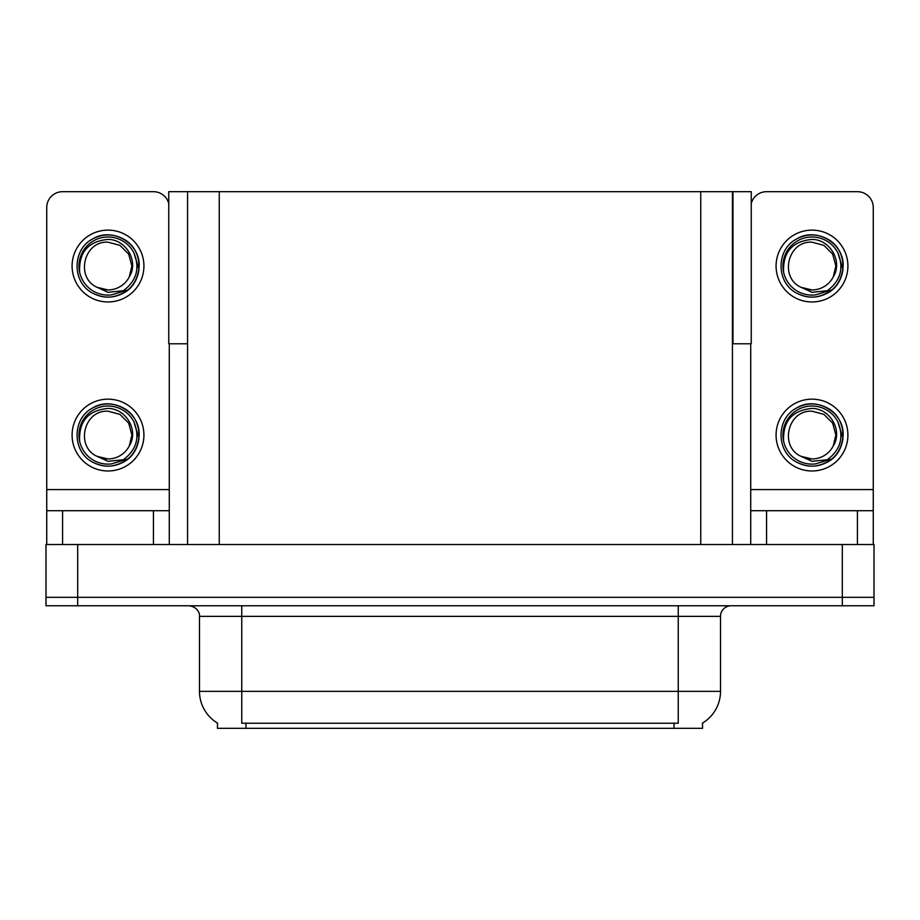 <?xml version="1.0" encoding="UTF-8"?>
<svg xmlns="http://www.w3.org/2000/svg" width="920" height="920" viewBox="0 0 920 920"><rect width="100%" height="100%" fill="white"/><g stroke="black" fill="none" stroke-linecap="round" stroke-linejoin="round"><path stroke-width="1.38" d="M732.446 343.792L751.249 343.792L751.249 191.682L732.446 191.682L732.446 544.514M732.446 191.682L168.751 191.682L168.751 343.792L187.553 343.792M732.975 343.792L732.975 191.682M702.546 723.062L702.546 728.318L217.453 728.318L217.453 723.062M77.694 605.785L874 605.785L874 597.333L46 597.333L46 544.514L77.694 544.514L77.694 597.333L46 597.333L46 605.785L77.694 605.785L77.694 597.333L874 597.333L874 544.514L77.694 544.514M187.553 191.682L187.553 544.514M217.764 723.246A36.972 36.972 0 0 1 199.49 691.345L241.753 691.345L241.753 723.246L678.247 723.246L678.247 691.345L720.509 691.345L720.509 616.342A10.568 10.568 0 0 1 731.067 605.785M199.49 691.345L199.49 616.342C200.031 614.629 198.225 606.763 188.933 605.785M702.236 723.246A36.972 36.972 0 0 0 720.509 691.345M153.433 544.514L153.433 510.703L62.583 510.703L62.583 544.514M168.751 203.469A15.847 15.847 0 0 0 153.433 191.682L62.583 191.682A15.847 15.847 0 0 0 46.736 207.517L46.736 489.578L169.28 489.578L169.28 544.514M169.28 343.792L169.28 489.578M46.736 544.514L46.736 510.703L62.583 510.703M153.433 510.703L169.28 510.703M46.736 510.703L46.736 489.578M857.417 544.514L857.417 510.703L766.567 510.703L766.567 544.514M750.72 343.792L750.72 489.578L873.264 489.578L873.264 207.517A15.847 15.847 0 0 0 857.417 191.682L766.567 191.682A15.847 15.847 0 0 0 751.249 203.469M750.72 544.514L750.72 510.703L766.567 510.703M857.417 510.703L873.264 510.703L873.264 544.514M873.264 489.578L873.264 510.703M750.72 510.703L750.72 489.578M108.008 470.982A35.914 35.914 0 0 0 143.922 435.068A35.914 35.914 0 0 0 108.008 399.153A35.914 35.914 0 0 0 72.093 435.068A35.914 35.914 0 0 0 108.008 470.982M108.008 458.953A23.885 23.885 0 0 0 129.271 445.935L131.893 435.068L128.696 423.131L119.945 414.391L108.008 411.194C83.651 409.745 75.084 446.89 97.29 456.412A23.885 23.885 0 0 0 108.008 458.953L97.29 456.412L108.008 461.322L123.349 459.747C136.631 449.799 140.15 437.195 133.917 421.935A29.049 29.049 0 0 0 78.959 435.068A29.049 29.049 0 0 0 111.366 463.921L127.972 458.976C116.897 467.36 105.052 468.383 92.437 462.035C71.967 451.444 71.967 418.692 92.437 408.1C102.821 402.592 113.206 402.592 123.579 408.1C144.049 418.692 144.049 451.444 123.579 462.035C113.206 467.544 102.821 467.544 92.437 462.035C71.967 451.444 71.967 418.692 92.437 408.1C102.821 402.592 113.206 402.592 123.579 408.1C144.049 418.692 144.049 451.444 123.579 462.035C113.206 467.544 102.821 467.544 92.437 462.035C71.967 451.444 71.967 418.692 92.437 408.1C102.821 402.592 113.206 402.592 123.579 408.1C144.049 418.692 144.049 451.444 123.579 462.035C113.206 467.544 102.821 467.544 92.437 462.035C71.967 451.444 71.967 418.692 92.437 408.1C111.849 395.669 140.22 412.045 139.15 435.068C137.62 452.743 128.167 463.082 110.768 466.084M79.637 441.324C78.695 421.303 88.159 410.343 108.008 408.422C126.028 408.422 139.093 430.422 129.271 445.935L131.893 435.068L128.696 423.131L119.945 414.391L108.008 411.194M133.917 421.935L138.977 438.357C137.977 446.671 134.309 453.537 127.972 458.976M108.008 301.967A35.914 35.914 0 0 0 143.922 266.041A35.914 35.914 0 0 0 108.008 230.126A35.914 35.914 0 0 0 72.093 266.041A35.914 35.914 0 0 0 108.008 301.967M108.008 289.926A23.885 23.885 0 0 0 129.271 276.908L131.893 266.041L128.696 254.104L119.945 245.364L108.008 242.167C83.651 240.718 75.084 277.863 97.29 287.385A23.885 23.885 0 0 0 108.008 289.926L97.29 287.385L108.008 292.307L123.349 290.72C136.631 280.772 140.15 268.168 133.917 252.908A29.049 29.049 0 0 0 78.959 266.041A29.049 29.049 0 0 0 111.366 294.906L127.972 289.95C116.897 298.333 105.052 299.356 92.437 293.02C71.967 282.417 71.967 249.665 92.437 239.073C102.821 233.565 113.206 233.565 123.579 239.073C144.049 249.665 144.049 282.417 123.579 293.02C113.206 298.528 102.821 298.528 92.437 293.02C71.967 282.417 71.967 249.665 92.437 239.073C102.821 233.565 113.206 233.565 123.579 239.073C144.049 249.665 144.049 282.417 123.579 293.02C113.206 298.528 102.821 298.528 92.437 293.02C71.967 282.417 71.967 249.665 92.437 239.073C102.821 233.565 113.206 233.565 123.579 239.073C144.049 249.665 144.049 282.417 123.579 293.02C113.206 298.528 102.821 298.528 92.437 293.02C71.967 282.417 71.967 249.665 92.437 239.073C111.849 226.642 140.22 243.018 139.15 266.041C137.62 283.716 128.167 294.055 110.768 297.068M79.637 272.297C78.695 252.287 88.159 241.316 108.008 239.407C126.028 239.395 139.093 261.395 129.271 276.908L131.893 266.041L128.696 254.104L119.945 245.364L108.008 242.167M133.917 252.908L138.977 269.341C137.977 277.644 134.309 284.521 127.972 289.95M811.992 470.982A35.914 35.914 0 0 0 847.906 435.068A35.914 35.914 0 0 0 811.992 399.153A35.914 35.914 0 0 0 776.077 435.068A35.914 35.914 0 0 0 811.992 470.982M811.992 458.953A23.885 23.885 0 0 0 833.255 445.935L835.866 435.068L832.669 423.131L823.929 414.391L811.992 411.194C787.623 409.745 779.056 446.89 801.274 456.412A23.885 23.885 0 0 0 811.992 458.953L801.274 456.412L811.992 461.322L827.321 459.747C840.604 449.799 844.134 437.195 837.901 421.935A29.049 29.049 0 0 0 782.943 435.068A29.049 29.049 0 0 0 815.35 463.921L831.944 458.976C820.87 467.36 809.036 468.383 796.421 462.035C775.951 451.444 775.951 418.692 796.421 408.1C806.794 402.592 817.178 402.592 827.563 408.1C848.033 418.692 848.033 451.444 827.563 462.035C817.178 467.544 806.794 467.544 796.421 462.035C775.951 451.444 775.951 418.692 796.421 408.1C806.794 402.592 817.178 402.592 827.563 408.1C848.033 418.692 848.033 451.444 827.563 462.035C817.178 467.544 806.794 467.544 796.421 462.035C775.951 451.444 775.951 418.692 796.421 408.1C806.794 402.592 817.178 402.592 827.563 408.1C848.033 418.692 848.033 451.444 827.563 462.035C817.178 467.544 806.794 467.544 796.421 462.035C775.951 451.444 775.951 418.692 796.421 408.1C815.833 395.669 844.192 412.045 843.134 435.068C841.605 452.743 832.14 463.082 814.752 466.084M783.621 441.324C782.678 421.303 792.131 410.343 811.992 408.422C830.012 408.422 843.076 430.422 833.255 445.935L835.866 435.068L832.669 423.131L823.929 414.391L811.992 411.194M837.901 421.935L842.961 438.357C841.949 446.671 838.281 453.537 831.944 458.976M811.992 301.967A35.914 35.914 0 0 0 847.906 266.041A35.914 35.914 0 0 0 811.992 230.126A35.914 35.914 0 0 0 776.077 266.041A35.914 35.914 0 0 0 811.992 301.967M811.992 289.926A23.885 23.885 0 0 0 833.255 276.908L835.866 266.041L832.669 254.104L823.929 245.364L811.992 242.167C787.623 240.718 779.056 277.863 801.274 287.385A23.885 23.885 0 0 0 811.992 289.926L801.274 287.385L811.992 292.307L827.321 290.72C840.604 280.772 844.134 268.168 837.901 252.908A29.049 29.049 0 0 0 782.943 266.041A29.049 29.049 0 0 0 815.35 294.906L831.944 289.95C820.87 298.333 809.036 299.356 796.421 293.02C775.951 282.417 775.951 249.665 796.421 239.073C806.794 233.565 817.178 233.565 827.563 239.073C848.033 249.665 848.033 282.417 827.563 293.02C817.178 298.528 806.794 298.528 796.421 293.02C775.951 282.417 775.951 249.665 796.421 239.073C806.794 233.565 817.178 233.565 827.563 239.073C848.033 249.665 848.033 282.417 827.563 293.02C817.178 298.528 806.794 298.528 796.421 293.02C775.951 282.417 775.951 249.665 796.421 239.073C806.794 233.565 817.178 233.565 827.563 239.073C848.033 249.665 848.033 282.417 827.563 293.02C817.178 298.528 806.794 298.528 796.421 293.02C775.951 282.417 775.951 249.665 796.421 239.073C815.833 226.642 844.192 243.018 843.134 266.041C841.605 283.716 832.14 294.055 814.752 297.068M783.621 272.297C782.678 252.287 792.131 241.316 811.992 239.407C830.012 239.395 843.076 261.395 833.255 276.908L835.866 266.041L832.669 254.104L823.929 245.364L811.992 242.167M837.901 252.908L842.961 269.341C841.949 277.644 838.281 284.521 831.944 289.95M842.306 544.514L842.306 605.785M219.248 191.682L219.248 544.514M700.752 191.682L700.752 544.514M674.026 728.318L674.026 723.062M245.973 728.318L245.973 723.062M678.247 605.785L678.247 616.342L199.49 616.342M720.509 616.342L678.247 616.342L678.247 691.345L241.753 691.345L241.753 605.785"/></g></svg>
